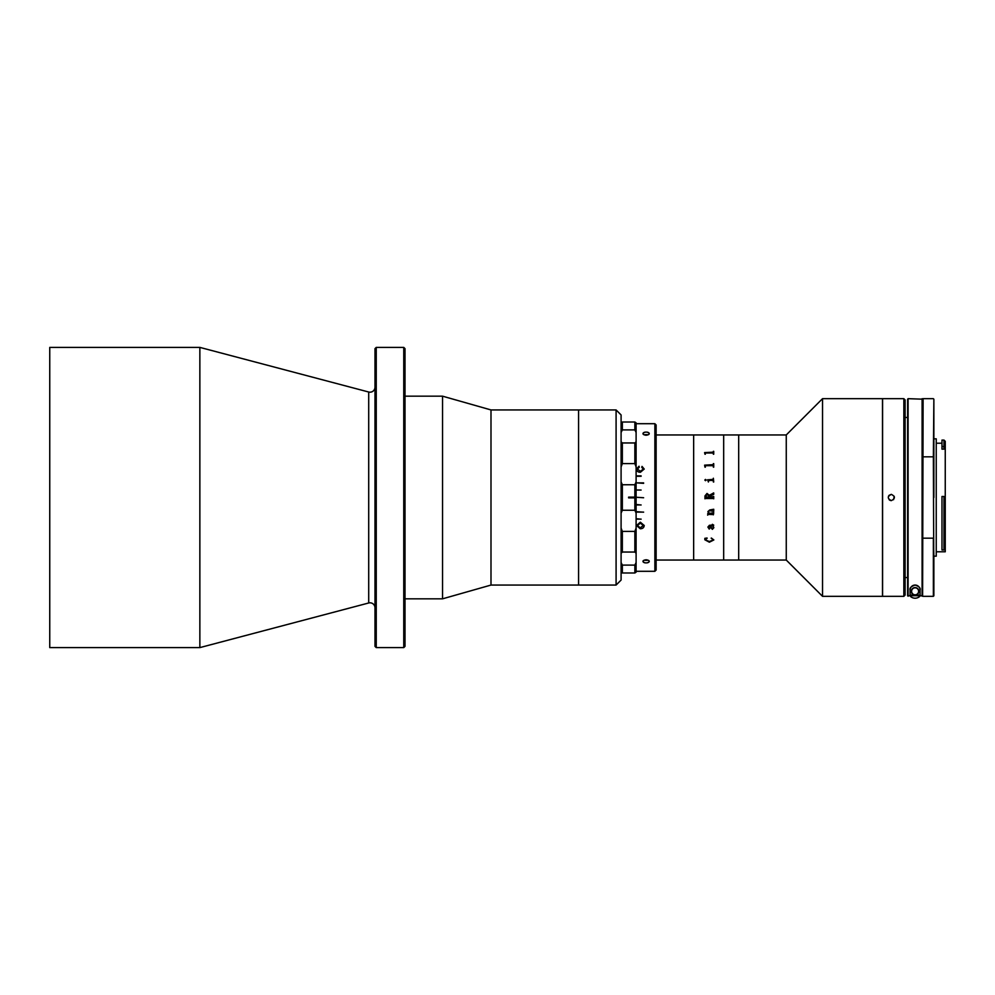 <?xml version="1.0" encoding="UTF-8"?>
<svg xmlns="http://www.w3.org/2000/svg" width="995" height="995" viewBox="0 0 995 995"><rect width="100%" height="100%" fill="white"/><g stroke="black" fill="none" stroke-linecap="round" stroke-linejoin="round"><path stroke-width="1.49" d="M374.991 607.821A5 5 0 0 0 368.71 602.982L199.858 647.608L199.858 347.392L49.75 347.392L49.75 647.608L199.858 647.608M374.991 387.179A5 5 0 0 1 368.71 392.018L199.858 347.392M374.991 646.364L374.991 348.636L376.247 347.392L376.247 647.608L374.991 646.364M403.759 347.392L405.015 348.636L405.015 646.364L403.759 647.608L403.759 347.392L376.247 347.392M403.759 647.608L376.247 647.608M616.092 585.06L616.092 409.94L621.091 414.94L621.091 580.06L616.092 585.06L490.995 585.06L490.995 409.94L442.539 396.172L405.015 396.172M490.995 585.06L442.539 598.828L442.539 396.172M616.092 409.94L578.568 409.94L578.568 585.06L578.568 409.94L490.995 409.94M786.261 560.048L822.529 596.328L822.529 398.672L786.261 434.952L786.261 560.048L738.688 560.048L738.688 434.952L656.128 434.952M786.261 434.952L738.688 434.952L738.688 560.048L723.676 560.048L723.676 434.952L723.676 560.048L693.652 560.048L693.652 434.952L693.652 560.048L656.128 560.048M822.529 596.328L882.503 596.328L882.503 398.672L822.529 398.672M622.348 572.996L634.86 572.996L634.86 565.11L622.348 565.11L622.348 572.996L621.091 572.137M634.86 565.11L636.103 562.511L636.103 572.137L634.86 572.996M622.348 422.004L622.348 429.89L634.86 429.89L634.86 422.004L622.348 422.004L621.091 422.863M634.86 422.004L636.103 422.863L636.103 432.489L634.86 429.89M622.348 531.405L622.348 552.038L634.86 552.038L634.86 531.405L622.348 531.405L621.091 528.059M634.86 531.405L636.103 528.059L636.103 553.257L634.86 552.038M636.103 562.511L636.103 553.257M621.091 562.511L622.348 565.11M622.348 552.038L621.091 553.257M636.103 528.059L636.103 513.072L634.86 510.248L634.86 484.752L636.103 481.928L636.103 513.072M634.86 484.752L622.348 484.752L622.348 510.248L621.091 513.072L622.348 510.248L634.86 510.248M628.604 497.127L628.604 497.873L628.604 497.127L635.108 497.127M628.604 497.873L635.108 497.873M621.091 441.743L622.348 442.962L622.348 463.595L621.091 466.941M622.348 463.595L634.86 463.595L634.86 442.962L622.348 442.962M636.103 481.928L636.103 466.941L634.86 463.595M621.091 481.928L622.348 484.752L621.091 481.928M634.86 442.962L636.103 441.743L636.103 466.941M622.348 429.89L621.091 432.489M636.103 441.743L636.103 432.489M636.103 495L636.103 428.099L636.103 476.282L641.116 476.282L636.103 475.809M636.103 482.836L643.616 483.334L636.103 482.836M636.103 490.013L641.116 490.037M636.103 497.251L643.616 497.749L636.103 497.251M636.103 504.49L641.116 504.987L636.103 504.49M636.103 511.666L643.616 512.164L636.103 511.666M636.103 518.718L641.116 519.191L636.103 518.718M713.365 478.259L713.726 481.99L712.967 480.461L708.826 480.461L708.378 481.99L708.378 480.921M708.378 481.99L707.644 479.764L712.955 479.764L713.365 478.247L713.726 481.99M713.726 512.699L713.365 514.813L713.726 512.699L709.423 513.408L708.253 511.666L709.534 510.684L708.253 511.654M708.005 513.507L707.644 515.136M713.726 467.165L712.955 465.685L705.741 465.685L704.97 467.165L704.609 465.15L712.955 465.075L713.726 463.633L713.726 467.165L713.365 463.608M713.726 454.217L712.955 453.011L705.741 453.011L704.97 454.217L704.609 452.576L712.955 452.514L713.726 451.344L713.726 454.217L713.365 451.332M713.477 527.599L712.756 525.945L710.318 525.945L712.233 528.619L713.477 527.599L712.756 525.932L710.318 525.945M708.987 496.144L707.134 494.428L705.331 496.779L708.987 497.214L708.987 496.144M704.609 452.576L713.365 452.165M713.365 454.217L713.365 453.347M705.331 454.217L705.331 453.359M704.609 465.15L713.365 464.653M713.365 467.165L713.365 466.095M705.331 467.165L705.331 466.108M707.644 479.864L713.365 479.304M713.365 481.99L713.365 480.921M704.846 480.05L705.492 479.416L706.189 480.05L705.492 480.697L704.846 480.05M704.97 495.896L707.022 493.458L709.286 495.299L713.726 492.96L713.726 494.366L709.348 496.157L709.348 497.214L713.726 496.493L713.726 498.806L712.955 498.072L705.741 498.072L704.97 498.806L704.97 495.896L707.022 493.445L709.286 495.299L713.365 493.271M713.365 514.813L712.967 514.116L708.378 514.39L713.365 514.564M708.005 514.813L707.768 513.408L708.913 513.408L707.893 511.604L709.709 509.975L713.726 509.253L713.726 511.405L709.534 510.684L713.365 511.144M713.85 527.686L712.37 529.352L709.373 525.945L708.253 527.051L709.709 528.656L709.186 529.041L707.893 527.076L709.385 525.298L713.365 524.962L712.383 524.315L713.726 525.161L713.116 525.945L713.85 527.686L712.37 529.34L709.957 525.932L708.253 527.039M713.85 539.949L709.373 542.2L704.846 539.775L704.846 538.345L707.059 538.021L705.219 539.875L709.373 541.516L713.477 539.912L711.325 538.021L713.85 539.949M713.116 525.932L713.726 525.149M712.793 525.285L713.365 524.95L712.383 524.315M709.709 528.644L709.186 529.029L707.893 527.064M713.477 539.899L711.176 538.233M705.219 539.85L707.159 538.233M713.85 539.924L709.373 542.175L704.846 539.763L704.846 538.32M713.726 509.253L713.365 511.393M708.9 513.408L707.893 511.592M708.005 514.452L707.768 513.408M708.987 497.214L705.331 496.779M713.365 498.507L705.331 498.507M709.348 497.214L712.955 497.214M713.726 494.366L713.365 492.973M704.846 480.063L705.492 479.416L706.189 480.063M646.862 562.884L645.369 562.884C642.198 561.939 642.198 560.919 645.369 559.849L646.862 559.849C650.033 560.919 650.033 561.939 646.862 562.884A3.122 1.567 0 0 0 649.237 561.367L649.237 561.105M636.514 469.031C636.713 471.17 638.006 472.252 640.419 472.264L644.213 469.043L642.024 466.406L641.8 467.364L643.342 469.093L640.419 471.282L637.372 469.118L639.263 467.19L639.014 466.232L636.514 469.031M640.345 522.188L636.514 525.509L640.258 528.768C642.658 528.743 643.976 527.661 644.213 525.509L640.345 522.188M654.872 423.696L656.128 424.952L656.128 570.048L654.872 571.304L654.872 423.696L636.103 423.696M643.541 434.529A3.122 1.567 180 0 1 642.981 433.633A3.122 1.567 180 0 1 645.369 432.116L646.862 432.116A3.122 1.567 180 0 1 649.237 433.633A3.122 1.567 180 0 1 648.69 434.529M646.862 432.116C650.033 433.061 650.033 434.081 646.862 435.151L645.369 435.151C642.185 434.081 642.185 433.074 645.369 432.116M648.69 560.471A3.122 1.567 0 0 1 649.237 561.367M645.369 562.884A3.122 1.567 0 0 1 642.981 561.367L642.981 561.105M642.981 561.367A3.122 1.567 0 0 1 643.541 560.471M641.116 475.884L636.103 475.884M636.103 519.116L641.116 519.116M636.103 512.114L643.616 512.114M636.103 504.962L641.116 504.962M643.616 482.886L636.103 482.886M637.372 525.522L640.357 523.183L643.342 525.497L640.245 527.81L637.372 525.522M640.357 523.183L643.342 525.497M637.385 525.472L640.357 523.096M636.514 525.422L640.258 528.668C642.658 528.644 643.976 527.561 644.213 525.41M643.342 469.093L640.419 471.282M640.419 471.369L637.385 469.167M639.263 467.289L639.014 466.332L636.514 469.13M644.213 469.142L642.024 466.506L641.8 467.463M645.743 559.812L646.588 559.812M644.3 560.098A3.072 1.542 180 0 0 646.29 560.384A3.072 1.542 180 0 0 647.932 560.098M646.489 435.188L645.643 435.188M647.932 434.902A3.072 1.542 0 0 0 645.942 434.616A3.072 1.542 0 0 0 644.3 434.902M890.152 500.398L891.333 500.622C887.304 498.545 887.304 496.455 891.333 494.378L889.132 495.286M889.12 495.299L888.448 496.306M889.132 499.714L890.127 500.385M891.333 494.378C895.376 496.455 895.376 498.545 891.333 500.622M903.846 596.328L903.846 398.672L882.577 398.672L882.577 596.328L903.846 596.328L905.089 595.072L905.089 399.928L903.846 398.672M893.547 499.701L894.231 496.306M922.614 573.605L923.111 398.672L922.614 595.731L907.602 595.731L907.602 577.56L905.089 577.56M907.602 595.731L907.602 399.182L907.602 417.44L905.089 417.44M943.994 496.493L943.994 549.949L941.991 549.949L941.991 496.493L943.994 496.493L945.25 497.774L945.25 448.571L943.994 449.131L943.994 440.076L941.991 440.076L941.991 446.345L945.25 446.904L945.25 448.571M941.991 446.345L941.991 449.131L943.994 449.131M936.245 551.79L945.25 551.79L945.25 548.295L943.994 549.949M945.25 497.774L945.25 548.295M923.111 456.829L933.372 456.829L933.87 399.182L933.87 497.5M933.87 438.832L936.245 438.832L936.245 556.168L933.87 556.168L933.87 595.818L933.372 456.829M922.614 577.56L922.614 584.96L922.614 577.56M922.614 456.78L922.614 538.22M933.87 399.182L933.87 458.061M923.111 596.328L933.372 596.328L933.372 538.171L933.87 556.168M933.372 538.171L923.111 538.171M943.994 440.076L945.25 441.332L945.25 446.904M908.099 596.229L908.099 398.672L922.614 399.182M910.102 590.072L910.102 595.085L920.101 595.085L920.101 590.072A5 5 0 0 0 915.101 585.06A5 5 0 0 0 910.102 590.072C909.43 588.07 911.109 586.403 915.114 585.06C919.106 586.403 920.761 588.07 920.101 590.072M910.276 596.229A6.878 6.878 0 0 0 919.927 596.229M915.213 595.072A3.756 3.756 0 0 1 911.345 591.428A3.756 3.756 0 0 1 914.99 587.572A3.756 3.756 0 0 1 918.858 591.204A3.756 3.756 0 0 1 915.213 595.072M915.002 587.821A3.507 3.507 0 0 0 911.607 591.428A3.507 3.507 0 0 0 915.201 594.823A3.507 3.507 0 0 0 918.609 591.217A3.507 3.507 0 0 0 915.002 587.821M368.71 602.982L368.71 392.018M922.104 596.229L922.104 398.672M442.539 598.828L405.015 598.828M654.872 571.304L636.103 571.304M936.245 443.21L941.991 443.21M923.111 398.672L933.372 398.672"/></g></svg>

